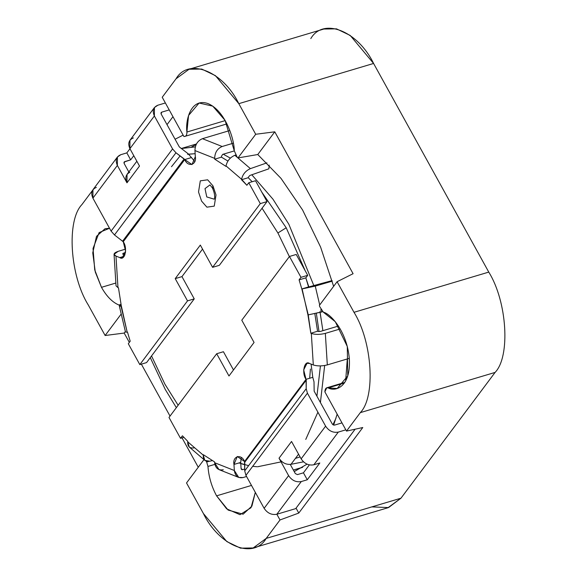 <?xml version="1.0" encoding="UTF-8"?>
<svg xmlns="http://www.w3.org/2000/svg" width="577" height="577" viewBox="0 0 577 577"><rect width="100%" height="100%" fill="white"/><g stroke="black" fill="none" stroke-linecap="round" stroke-linejoin="round"><path stroke-width="0.87" d="M171.484 166.717L179.779 156.345M191.658 146.919L196.122 144.582M347.304 358.944L345.652 381.015L347.304 358.944M335.951 418.289L332.922 424.787L335.951 418.289M300.069 456.912L295.417 458.405M165.246 389.432L150.272 357.639L165.246 389.432L176.346 407.651L165.246 389.432M181.2 148.549L195.307 146.875L181.2 148.549M223.249 154.21L230.353 158.105L223.249 154.21M251.824 174.781L272.964 199.188L288.846 224.244L313.845 285.622L288.846 224.244L272.964 199.188L251.824 174.781M320.112 312.417L322.889 330.686L319.954 311.58M324.663 365.515L320.415 402.515L324.663 365.515M244.749 464.745L240.768 463.555M239.008 462.942L248.615 465.653M252.69 466.331L256.866 466.728M257.602 466.764L281.951 461.694M305.76 439.414L317.905 412.187M286.206 227.771L305.211 270.779L286.206 227.771L261.749 192.047L286.206 227.771L277.912 232.978L289.373 256.599L277.912 232.978L286.206 227.771M306.827 275.59L307.036 276.246M316.362 313.369L319.023 331.595L316.362 313.369M320.423 365.919L316.917 396.183L320.423 365.919M187.612 154.333L195.149 153.684L188.665 154.167M310.419 369.056L309.676 378.252M178.134 405.263L164.856 384.073L151.535 355.944L164.856 384.073L178.134 405.263M262.052 208.247L277.912 232.978L262.052 208.247M206.112 461.117L206.674 462.018L208.737 461.405L206.674 462.018L206.112 461.117M118.862 305.009L119.901 305.659L118.862 305.009L121.004 304.367L118.862 305.009C112.378 302.254 106.579 296.362 101.48 287.324C106.579 296.362 112.378 302.254 118.862 305.009M251.485 485.423L216.584 495.838L228.153 510.097L243.126 514.194L251.904 506.13L255.322 492.376L251.002 507.724L239.989 514.684L226.638 508.842L216.584 495.838C211.608 486.62 208.737 476.818 207.965 466.432L206.674 462.018L207.965 466.432C208.737 476.818 211.608 486.62 216.584 495.838L251.485 485.423M115.854 283.033L101.48 287.324L94.729 269.892L93.034 248.478L99.121 232.581L109.522 228.254L105.05 228.716L96.489 236.375L92.753 252.834L95.284 272.005L101.48 287.324L115.854 283.033M253.173 547.962L387.946 507.753L400.972 498.196L266.199 538.406L253.173 547.962L240.501 548.15L226.804 541.565L203.414 513.544L186.522 482.949L204.215 459.299L186.522 482.949L203.414 513.544C219.246 546.203 253.779 559.878 266.199 538.406L280.004 519.964L276.852 514.251L280.004 519.964L266.199 538.406L400.972 498.196L495.08 372.425L360.315 412.634C375.829 396.767 372.353 341.591 353.997 312.308L488.762 272.099L373.586 63.456L238.813 103.665C222.982 71.014 188.455 57.339 176.028 78.804L162.224 97.253L183.883 136.482L184.59 136.46C186.191 136.237 186.962 134.766 186.905 132.032C185.275 120.586 190.763 97.253 208.203 103.665C225.715 111.094 234.493 140.074 234.262 150.785L237.262 157.319L238.012 157.918L255.705 134.268L238.813 103.665L255.705 134.268L274.767 131.823L353.088 273.7L337.098 281.713L353.997 312.308L337.098 281.713L319.406 305.356L319.672 306.603L319.406 305.356L337.098 281.713L353.088 273.7L274.767 131.823L257.775 154.528L238.012 157.918L237.262 157.319L234.262 150.785L225.08 120.377L212.762 106.146L199.108 103.023L188.564 115.465L186.905 132.032L225.21 120.6L186.905 132.032C186.962 134.766 186.191 136.237 184.59 136.46L183.883 136.482L162.224 97.253L176.028 78.804L189.054 69.247L201.734 69.067L215.423 75.652L238.813 103.665L373.586 63.456L488.762 272.099C507.118 301.382 510.595 356.55 495.08 372.425L400.972 498.196L388.545 507.565L371.819 506.894M92.428 190.533L81.92 204.575C66.405 220.45 69.882 275.618 88.238 304.901L105.129 335.504L121.228 313.989L105.129 335.504L88.238 304.901C69.882 275.618 66.405 220.45 81.92 204.575L92.428 190.533M183.125 135.119L175.069 139.23L183.125 135.119M333.629 286.351L320.588 247.05L302.586 209.978L280.999 178.365L257.775 154.528L280.999 178.365L302.586 209.978L320.588 247.05L333.629 286.351M319.672 306.603L323.372 312.207C330.21 313.462 347.296 331.342 349.373 359.392C350.816 387.189 335.165 392.108 328.133 387.874C326.409 387.376 325.356 388.343 324.974 390.766L324.858 391.855L346.51 431.084L360.315 412.634L346.51 431.084L362.774 427.535L298.778 513.054L280.004 519.964L298.778 513.054L296.059 508.128L298.778 513.054L362.774 427.535L346.51 431.084L324.858 391.855L326.777 387.78L337.177 388.494L347.772 375.879L347.282 346.481L335.287 321.714L323.372 312.207L319.672 306.603M302.42 467.392L293.39 470.089L302.42 467.392M294.227 471.611L307.043 464.168L294.227 471.611M333.629 425.134L337.163 414.149L333.629 425.134M198.264 467.255L182.043 437.871L198.264 467.255M170.027 416.096L141.351 364.152L170.027 416.096M129.327 342.377L124.185 333.059L105.129 335.504L124.185 333.059L125.36 331.486L124.185 333.059L129.327 342.377M310.801 38.594C323.221 17.122 357.754 30.797 373.586 63.456L350.196 35.435L336.499 28.85L323.827 29.038L189.054 69.247M495.08 372.425C510.595 356.55 507.118 301.382 488.762 272.099L353.997 312.308C372.353 341.591 375.829 396.767 360.315 412.634L495.08 372.425M344.397 383.02L328.133 387.874L344.397 383.02M214.853 464.377L207.965 466.432L214.853 464.377M257.775 154.528L274.767 131.823L255.705 134.268L238.012 157.918L257.775 154.528M226.963 123.889L184.59 136.46M317.566 331.241L314.84 313.715L317.566 331.241L310.83 333.254L317.566 331.241M307.945 314.898L310.83 333.254L311.328 333.448C315.41 334.71 320.076 334.689 325.334 333.376L340.214 328.94L325.334 333.376C320.076 334.689 315.41 334.71 311.328 333.448L310.83 333.254L308.248 314.869L301.814 288.947L308.551 286.935L305.824 277.862L299.088 279.867L301.814 288.947L299.088 279.867L300.985 277.335L289.466 256.469L241.785 320.199L254.068 342.45L228.975 375.988L216.685 353.737L169.003 417.459L180.522 438.325L182.419 435.794L187.77 441.355L182.419 435.794L180.522 438.325L169.003 417.459L216.685 353.737L223.429 351.725L233.49 369.958L223.429 351.725L216.685 353.737L228.975 375.988L254.068 342.45L241.785 320.199L289.466 256.469L296.203 254.457L307.721 275.323L305.824 277.862L308.846 286.906L301.814 288.947L315.251 286.105L332.222 281.165L315.251 286.105L302.11 288.918L307.945 314.898M214.557 461.903L203.335 454.705L214.557 461.903L214.608 462.704L214.557 461.903M349.301 358.353L327.318 364.909C322.067 366.215 317.393 366.236 313.311 364.974L309.517 363.474L313.311 364.974L311.328 333.448L313.311 364.974C317.393 366.236 322.067 366.215 327.318 364.909L325.334 333.376L327.318 364.909L349.301 358.353M338.439 326.041L320.401 331.429L318.064 331.436L320.401 331.429L338.439 326.041M244.72 469.022L242.528 469.678L241.085 468.502L240.703 462.437L233.959 464.449L234.341 470.515C235.214 476.061 238.113 478.412 243.025 477.561L246.559 476.501L243.025 477.561L238.734 477.431L234.341 470.515L233.959 464.449C232.336 456.039 241.395 453.522 244.561 461.506L306.048 379.334C301.454 373.261 304.418 359.709 309.517 363.474L307.029 363.301L303.661 369.9L306.048 379.334L312.784 377.329L311.09 364.094L312.784 377.329L306.048 379.334L306.199 388.696L307.418 393.189L325.616 426.151L301.144 458.852C304.44 463.735 308.666 465.711 313.838 464.788L338.31 432.086C333.138 433.01 328.904 431.033 325.616 426.151C328.904 431.033 333.138 433.01 338.31 432.086L345.825 429.843L338.31 432.086L313.838 464.788L319.824 462.999L307.281 479.768L301.288 481.557L276.823 514.258C271.652 515.182 267.418 513.205 264.129 508.323L245.932 475.361L244.713 470.868L244.561 461.506L237.298 456.486L233.959 464.449L240.703 462.437L241.085 468.502L242.528 469.678L244.72 469.022M223.292 469.743C218.38 470.601 215.488 468.25 214.608 462.704L234.341 470.515L214.608 462.704L219 469.62L238.734 477.431M291.522 441.499L291.998 442.292L291.522 441.499L279.023 458.203L291.522 441.499M332.352 424.138L334.465 425.134L332.352 424.138L314.155 391.184L314.011 381.823L312.784 377.329L314.011 381.823L314.155 391.184L332.352 424.138M241.273 457.511L240.703 462.437L241.273 457.511M187.77 441.355L187.713 441.802L203.27 455.159L203.335 454.705L203.27 455.159C203.054 459.862 205.217 461.888 209.776 461.218L212.278 460.597L209.776 461.218L204.821 460.359L203.27 455.159L187.713 441.802L187.77 441.355M307.721 275.323L296.203 254.457L289.466 256.469L300.985 277.335L307.721 275.323L300.985 277.335L299.088 279.867L305.824 277.862L307.721 275.323M183.854 437.33L180.522 438.325L183.854 437.33M341.988 422.891L334.465 425.134L341.988 422.891M295.691 508.625L276.823 514.258L295.691 508.625L355.122 429.201L295.691 508.625M301.288 481.557C296.124 482.48 291.89 480.504 288.594 475.621L264.129 508.323C267.418 513.205 271.652 515.182 276.823 514.258L301.288 481.557L307.281 479.768L319.824 462.999L313.838 464.788C308.666 465.711 304.44 463.735 301.144 458.852L325.616 426.151L307.418 393.189L245.932 475.361L264.129 508.323L288.594 475.621L279.023 458.203L288.594 475.621C291.89 480.504 296.124 482.48 301.288 481.557M291.544 441.47L301.144 458.852L291.544 441.47M244.713 470.868L245.932 475.361L307.418 393.189L306.199 388.696L244.713 470.868L306.199 388.696L306.25 380.084L244.763 462.256L244.713 470.868M244.561 461.506L244.763 462.256L306.25 380.084L306.048 379.334L244.561 461.506M297.451 474.604L303.437 472.815L309.351 464.911L303.437 472.815L307.281 479.768L303.437 472.815L297.451 474.604L295.337 473.609L297.451 474.604M290.26 464.427L295.337 473.609L290.26 464.427M303.495 461.838L290.996 464.312C286.026 464.824 282.038 462.783 279.023 458.203C282.038 462.783 286.026 464.824 290.996 464.312L303.495 461.838M298.569 454.193L290.996 464.312L298.569 454.193M241.28 469.18L242.528 469.678L241.28 469.18M241.813 469.656L242.528 469.678M194.211 447.867C189.66 448.531 187.489 446.511 187.713 441.802L189.256 447.009L204.821 460.359M322.536 311.724L308.248 314.869L321.389 312.056L320.819 309.654L321.389 312.056L322.536 311.724M332.063 280.61L308.846 286.906L332.063 280.61M319.708 304.952L315.251 286.105L319.708 304.952M214.731 159.173L225.96 166.371L214.731 159.173L221.467 157.16L214.731 159.173L214.68 158.372L214.731 159.173M227.915 161.048L221.467 157.16L221.417 156.367L222.664 154.384L234.269 150.922L222.664 154.384L221.417 156.367L221.467 157.16L227.915 161.048M252.178 181.733L248.254 177.709L241.518 179.721L246.877 185.282L241.583 179.274L226.018 165.916L225.96 166.371L226.018 165.916C227.143 160.94 230.086 157.391 234.846 155.285L235.481 155.062L234.846 155.285L250.404 168.635C245.651 170.749 242.708 174.29 241.583 179.274L241.518 179.721L248.254 177.709L252.178 181.733M114.044 254.313L116.035 285.846L117.968 287.627L115.977 256.094L119.771 257.602L115.977 256.094L114.044 254.313L118.148 251.341L125.548 249.134L118.148 251.341C113.647 252.942 112.926 254.529 115.977 256.094L117.968 287.627L118.465 287.822L121.343 306.178L118.465 287.822L117.968 287.627L117.73 283.834M130.2 341.209L127.481 332.128L130.2 341.209L128.31 343.741L139.822 364.606L187.511 300.877L175.22 278.626L200.32 245.081L212.603 267.339L260.292 203.616L248.774 182.75L246.877 185.282L248.774 182.75L260.292 203.616L212.603 267.339L219.347 265.326L267.028 201.604L219.347 265.326L212.603 267.339L200.32 245.081L175.22 278.626L187.511 300.877L139.822 364.606L146.565 362.594L194.247 298.872L146.565 362.594L139.822 364.606L128.31 343.741L130.2 341.209M154.434 107.538L157.86 105.209C153.28 107.192 152.119 110.784 154.384 115.97L154.434 107.538L129.962 140.24L129.912 148.671L154.384 115.97L172.581 148.931L175.963 152.775L184.727 159.569L191.47 157.557L194.752 161.553L191.47 157.557L184.727 159.569L191.99 164.589L195.329 156.627L194.947 150.561C195.105 144.704 197.601 140.745 202.44 138.689L229.834 130.517L202.44 138.689L222.174 146.5C217.334 148.563 214.839 152.516 214.68 158.372L194.947 150.561L195.329 156.627C196.952 165.036 187.893 167.546 184.727 159.569L123.24 241.734C127.834 247.814 124.87 261.367 119.771 257.602L124.25 256.267L119.771 257.602L122.266 257.775L125.627 251.175L123.24 241.734L114.477 234.947L111.094 231.103L92.897 198.142C90.632 192.956 91.793 189.364 96.373 187.381M233.324 143.175L222.174 146.5L233.324 143.175M123.081 253.296L125.534 252.56L123.081 253.296L122.721 254.089L123.081 253.296L123.139 254.255L123.081 253.296M124.942 254.969L122.721 254.089L124.942 254.969M117.412 157.009L120.845 154.679C116.258 156.663 115.104 160.255 117.369 165.44L117.412 157.009L92.947 189.71L92.897 198.142L117.369 165.44L126.962 182.822L139.49 166.089L139.079 165.274L139.49 166.089L126.962 182.822L117.369 165.44L92.897 198.142L111.094 231.103L114.477 234.947L123.24 241.734L184.727 159.569L184.164 158.927L122.677 241.099L184.164 158.927L175.963 152.775L114.477 234.947L175.963 152.775L172.581 148.931L111.094 231.103L172.581 148.931L154.384 115.97L129.912 148.671L139.511 166.053L129.912 148.671C127.647 143.485 128.808 139.894 133.395 137.91M161.704 112.162L169.22 109.918L161.704 112.162L161.12 113.957L161.704 112.162L160.918 113.215L161.704 112.162L161.127 112.551M248.319 177.262L249.791 175.487L268.875 168.809L269.199 165.116L268.875 168.809L249.791 175.487L248.319 177.262M255.51 180.738L267.028 201.604L260.292 203.616L267.028 201.604L255.51 180.738L248.774 182.75L255.51 180.738M202.541 249.113L181.964 276.614L194.247 298.872L187.511 300.877L194.247 298.872L181.964 276.614L175.22 278.626L181.964 276.614L202.541 249.113M119.367 306.106L125.497 332.056L127.185 332.157L121.047 306.207L119.367 306.106L121.148 305.139L126.954 331.205M212.971 185.866L216.022 194.976L214.247 206.126L206.898 207.165L201.575 201.106L198.524 191.997L200.298 180.846L207.648 179.808L212.971 185.866L207.648 179.808L200.298 180.846L198.524 191.997L201.575 201.106L206.898 207.165L214.247 206.126L216.022 194.976L212.971 185.866L212.386 187.9L213.158 188.419L212.386 187.9L212.971 185.866M165.383 102.966L157.86 105.209L165.383 102.966M191.47 157.557L188.08 153.706L179.317 146.919L161.12 113.957L179.317 146.919L188.08 153.706L191.47 157.557M172.963 116.698L167.02 124.639L172.963 116.698M124.682 161.632L124.105 163.428L124.682 161.632L123.904 162.685L124.682 161.632L130.669 159.851L133.785 155.689L130.669 159.851L126.832 152.891L120.845 154.679L126.832 152.891L129.948 148.729L126.832 152.891L130.669 159.851L124.113 162.022M124.105 163.428L128.822 171.975L124.105 163.428M136.857 161.243L127.034 174.362L126.99 182.794C124.805 177.961 125.736 174.456 129.782 172.278M209.978 184.907L205.001 188.614L206.775 196.945L214.233 199.18L206.775 196.945L205.001 188.614L209.97 184.907L212.386 187.9C216.209 196.425 214.06 199.563 214.233 199.18M214.68 158.372C214.839 152.516 217.334 148.563 222.174 146.5L202.44 138.689C197.601 140.745 195.105 144.704 194.947 150.561L214.68 158.372M266.935 162.851L250.404 168.635L266.935 162.851M241.583 179.274C242.708 174.29 245.651 170.749 250.404 168.635L234.846 155.285C230.086 157.391 227.143 160.94 226.018 165.916L241.583 179.274M196.418 143.983L181.178 148.534M302.629 467.262L293.354 470.024M344.822 382.4L326.777 387.78"/></g></svg>

